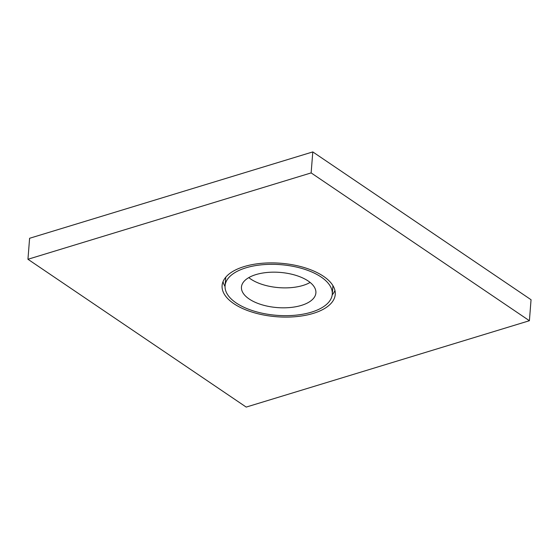 <?xml version="1.0" encoding="UTF-8"?>
<svg xmlns="http://www.w3.org/2000/svg" width="559" height="559" viewBox="0 0 559 559"><rect width="100%" height="100%" fill="white"/><g stroke="black" fill="none" stroke-linecap="round" stroke-linejoin="round"><path stroke-width="0.84" d="M308.17 280.995A37.334 17.643 -175.5 0 0 267.321 272.457A37.334 17.643 -175.5 0 0 241.453 287.067A37.334 17.643 -175.5 0 0 249.174 298.995A37.334 17.643 -175.5 0 0 290.023 307.534A37.334 17.643 -175.5 0 0 315.891 292.923A37.334 17.643 -175.5 0 0 308.17 280.995M310.119 282.435A37.334 17.643 4.5 0 1 250.746 279.053A37.334 17.643 4.5 0 1 248.797 277.613M236.198 302.95A53.762 25.407 4.5 0 1 232.823 300.407A53.762 25.407 4.5 0 1 225.081 285.775A53.762 25.407 4.5 0 1 262.325 264.742A53.762 25.407 4.5 0 1 321.152 277.04A53.762 25.407 4.5 0 1 332.27 294.216A53.762 25.407 4.5 0 1 295.019 315.248A53.762 25.407 4.5 0 1 236.198 302.95M225.78 277.187A53.762 25.407 -175.5 0 0 225.703 277.907L225.081 285.775M233.837 303.67A56.745 26.818 4.5 0 1 230.448 301.133A56.745 26.818 4.5 0 1 222.105 285.544A56.745 26.818 4.5 0 1 261.416 263.338A56.745 26.818 4.5 0 1 323.514 276.321A56.745 26.818 4.5 0 1 335.246 294.446A56.745 26.818 4.5 0 1 295.928 316.653A56.745 26.818 4.5 0 1 233.837 303.67M223.027 281.659A56.745 26.818 -175.5 0 0 225.046 286.494M311.139 172.906L529.401 320.719L246.205 407.085L27.95 259.271L311.139 172.906L312.795 151.915L531.05 299.729L529.401 320.719M332.193 294.928A56.745 26.818 -175.5 0 0 334.939 290.463M332.27 294.216L332.885 286.341A53.762 25.407 -175.5 0 0 332.919 285.621M27.95 259.271L29.599 238.281L312.795 151.915"/></g></svg>
